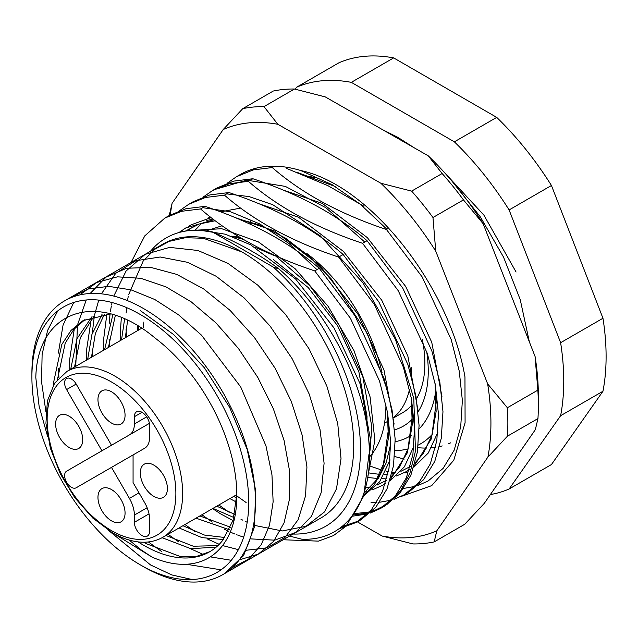 <?xml version="1.0" encoding="UTF-8"?>
<svg xmlns="http://www.w3.org/2000/svg" width="638" height="638" viewBox="0 0 638 638"><rect width="100%" height="100%" fill="white"/><g stroke="black" fill="none" stroke-linecap="round" stroke-linejoin="round"><path stroke-width="0.96" d="M140.304 564.869A153.303 88.515 -120 0 0 248.708 502.281A153.303 88.515 -120 0 0 140.304 314.518A153.303 88.515 -120 0 0 31.9 377.106A153.303 88.515 -120 0 0 140.304 564.861L143.694 566.823A158.096 91.274 60 0 1 143.686 566.823L140.304 564.861A153.303 88.515 -120 0 0 140.304 564.869M31.9 377.106L31.9 373.19A158.096 91.274 60 0 1 64.645 300.817A158.096 91.274 60 0 1 143.694 308.648A158.096 91.274 60 0 1 246.97 447.964A158.096 91.274 60 0 1 222.742 574.655A158.096 91.274 60 0 1 143.694 566.823M110.757 313.952L83.06 320.611L71.057 330.404L61.806 344.464L53.656 382.146L53.624 384.738M209.87 551.655L196.448 556.432L180.801 556.711L146.413 543.736L144.036 542.244M57.508 379.323L65.204 343.188L73.809 329.439L85.006 319.55M138.143 541.917A131.747 76.066 -120 0 0 143.694 545.307A131.747 76.066 -120 0 0 209.567 551.83A131.747 76.066 -120 0 0 222.798 540.219L233.101 520.201L236.842 493.94M74.542 367.017L80.332 337.717L94.209 315.938M92.032 316.6L76.975 338.706L70.706 369.235M91.481 357.24L95.357 333.57L104.457 314.127M102.04 314.367L91.928 334.471L87.645 359.457M108.42 347.463L115.35 315.347M112.894 314.566L104.584 349.672M125.359 337.685L127.6 320.348M124.625 318.968L121.523 339.894M138.701 326.417L138.462 330.117M254.817 247.137L273.455 255.248M237.775 236.108L233.245 236.842M217.901 545.61L193.314 546.224L165.976 535.505M162.132 537.714L190.77 548.68L216.186 547.149M224.855 537.515L204.471 535.059L182.915 525.728M179.079 527.945L201.943 537.627L223.348 539.533M230.549 527.235L199.853 515.951M196.018 518.168L229.393 529.771M234.632 514.34L216.792 506.173M212.956 508.382L233.859 517.522M236.722 498.063L233.723 496.396M229.895 498.605L236.459 502.106M306.814 253.469A131.747 76.066 60 0 1 382.042 372.576M385.902 404.364A131.747 76.066 60 0 1 369.474 456.983M366.882 425.45L367.01 416.375L358.859 371.723L337.606 325.779L308.218 287.547L273.574 259.714M64.645 300.817L162.881 244.099A158.096 91.274 60 0 1 241.93 251.93A158.096 91.274 60 0 1 345.214 391.246A158.096 91.274 60 0 1 320.978 517.936L222.742 574.655M450.611 442.852A158.096 91.274 60 0 1 448.753 443.665M442.222 445.922A158.096 91.274 60 0 1 439.614 446.576M435.539 447.35A158.096 91.274 60 0 1 431.487 447.836M426.655 448.075A158.096 91.274 60 0 1 418.026 447.669M47.563 436.264L39.093 406.143L35.808 377.529C37.355 310.459 97.343 289.365 154.97 337.973A136.54 78.833 60 0 1 236.85 495.431A136.54 78.833 60 0 1 152.195 557.189L141.07 549.852L129.187 540.083M227.327 183.122L236.546 176.678L253.198 169.907L272.266 167.547L274.635 166.175M203.426 196.919L212.645 190.475L229.297 183.704L248.365 181.344L252.863 178.744L233.803 181.104L217.151 187.875L212.645 190.475M179.525 210.715L188.736 204.28L205.396 197.501L224.456 195.148L228.962 192.548L209.894 194.901L193.25 201.68L188.744 204.28M131.061 262.473L144.802 235.853L164.835 218.076L181.487 211.306L200.555 208.945L205.061 206.345L185.993 208.706L169.349 215.477L164.835 218.076M273.335 267.131L278.95 268.941C259.841 254.721 237.591 242.344 212.191 231.825L273.335 267.131A167.674 96.809 -120 0 1 360.031 437.054A167.674 96.809 -120 0 1 293.041 534.062M278.95 268.941C327.932 311.256 365.175 384.236 368.939 442.485C373.98 501.38 345.668 541.439 301.734 539.182L289.548 536.08M388.797 228.141L386.453 229.497L422.173 276.956L451.202 339.583L459.248 371.133L462.367 400.433L460.7 426.974L454.192 450.125L443.091 468.42L428.146 480.956L417.874 485.566M415.33 486.347L403.607 488.445M404.245 494.753L408.751 492.153L423.688 479.616L434.797 461.322L441.305 438.178L442.971 411.638L439.853 382.329L431.806 350.78L402.777 288.153L367.057 240.701L362.551 243.301L398.272 290.753L427.3 353.38L435.347 384.929L438.465 414.237L436.799 440.778L430.291 463.922L419.182 482.216L404.245 494.753L393.973 499.363M391.429 500.144L379.706 502.242M376.811 502.425L371.061 502.425M353.93 513.678L369.418 512.019M372.026 511.349L382.569 507.202M384.842 505.958L399.787 493.421L410.896 475.127L417.404 451.975L419.07 425.434L415.952 396.126L407.905 364.577L378.876 301.949L343.156 254.498L338.65 257.098L374.37 304.549L403.399 367.177L411.446 398.726L414.564 428.034L412.898 454.575L406.39 477.726L395.281 496.021L380.344 508.558L370.072 513.159M367.528 513.949L352.056 516.254M342.064 526.525L358.668 520.999M356.443 522.355L360.949 519.755L375.886 507.218L386.995 488.923L393.502 465.772L395.169 439.231L392.051 409.931L384.004 378.382L354.975 315.754L319.255 268.295L314.749 270.895L350.469 318.354L379.498 380.982L387.545 412.531L390.663 441.831L388.997 468.372L382.489 491.523L371.38 509.818L356.443 522.355L338.922 528.87M150.353 251.34L154.707 246.627C169.572 232.312 188.736 227.383 212.191 231.825M295.219 89.176L296.582 87.239A227.567 131.388 60 0 1 351.331 82.35L454.36 141.835A227.567 131.388 60 0 1 509.108 209.934L560.619 342.71A227.567 131.388 60 0 1 560.619 415.705L509.108 488.995A227.567 131.388 60 0 1 490.367 494.562M296.582 87.239L338.93 62.787A227.567 131.388 60 0 1 393.67 57.898L496.707 117.384A227.567 131.388 60 0 1 551.447 185.491L602.966 318.258A227.567 131.388 60 0 1 602.966 391.254L551.447 464.544L509.108 488.995M602.966 391.254L560.619 415.705M560.619 342.71L602.966 318.258M551.447 185.491L509.108 209.934M454.36 141.835L496.707 117.384M393.67 57.898L351.331 82.35M113.078 533.161L152.195 557.189M411.239 367.265A107.79 62.237 60 0 1 411.215 375.567M409.508 389.244A107.79 62.237 60 0 1 393.774 417.276M394.675 429.829A119.769 69.151 -120 0 0 412.475 418.975M418.177 411.677A119.769 69.151 -120 0 0 426.655 351.402M435.834 390.432A131.747 76.066 60 0 1 419.118 428.888M411.167 435.387A131.747 76.066 60 0 1 409.436 436.44A131.747 76.066 60 0 1 395.209 441.687M69.757 369.785L69.63 359.816L74.303 328.865M86.696 359.999L86.569 350.039L91.242 319.088M103.635 350.222L103.508 340.261L106.873 313.976M233.006 520.512L220.724 513.941L212.574 508.606M120.574 340.445L120.446 330.484L121.348 317.572M137.513 330.667L137.361 325.603M231.363 236.156L243.166 239.322M275.114 255.519L309.805 285.768L339.081 324.925L362.791 376.548L371.81 426.71L370.056 450.276M206.983 230.661L222.04 225.78M200.555 208.945C230.214 234.824 268.279 255.471 314.749 270.895M272.266 167.547C301.838 193.362 339.902 214.009 386.453 229.497M248.365 181.344C277.937 207.159 316.001 227.806 362.551 243.301M224.456 195.148C254.036 220.955 292.1 241.611 338.65 257.098M319.255 268.295C289.676 242.48 251.611 221.833 205.061 206.345M343.156 254.498C313.577 228.683 275.512 208.036 228.962 192.548M367.057 240.701C337.478 214.886 299.421 194.231 252.863 178.744M363.915 206.241L327.892 185.658L286.749 168.472M432.237 434.406A143.725 82.98 60 0 1 420.506 443.881A143.725 82.98 60 0 1 418.329 445.061M408.121 448.905A143.725 82.98 60 0 1 395.05 450.603M422.308 339.352A107.79 62.237 60 0 1 417.132 397.578M411.988 404.931A107.79 62.237 60 0 1 402.538 412.762L393.813 417.802M149.619 531.127A10.782 6.22 60 0 1 147.386 536.064A10.782 6.22 60 0 1 141.995 535.529A10.782 6.22 60 0 1 134.379 522.323L134.379 515.089A23.957 13.829 -120 0 0 129.41 498.39L111.506 467.383L76.177 487.783A9.578 5.535 -120 0 1 71.384 487.304A9.578 5.535 -120 0 1 65.124 478.859A9.578 5.535 -120 0 1 66.591 471.187L101.928 450.787L66.591 389.587A9.578 5.535 60 0 1 66.591 378.525A9.578 5.535 60 0 1 76.177 384.052L111.506 445.252L129.41 434.917A23.957 13.829 60 0 0 134.379 423.951L134.379 416.71A10.782 6.22 -120 0 1 136.604 411.773A10.782 6.22 -120 0 1 144.914 414.66A10.782 6.22 -120 0 1 149.619 425.514L149.619 437.277A23.957 13.829 -120 0 1 144.659 448.243L133.071 454.934L133.071 482.591L144.659 502.672A23.957 13.829 60 0 1 149.619 519.364L149.619 531.127M153.854 465.118A19.164 11.061 -120 0 0 144.276 464.169A19.164 11.061 -120 0 0 141.333 479.521A19.164 11.061 -120 0 0 153.854 496.412A19.164 11.061 -120 0 0 163.432 497.361A19.164 11.061 -120 0 0 166.374 482.001A19.164 11.061 -120 0 0 153.854 465.118M111.506 391.772A19.164 11.061 -120 0 0 101.928 390.823A19.164 11.061 -120 0 0 98.994 406.183A19.164 11.061 -120 0 0 111.506 423.066A19.164 11.061 -120 0 0 121.092 424.015A19.164 11.061 -120 0 0 124.027 408.663A19.164 11.061 -120 0 0 111.506 391.772M69.167 416.223A19.164 11.061 -120 0 0 59.581 415.274A19.164 11.061 -120 0 0 56.646 430.626A19.164 11.061 -120 0 0 69.167 447.517A19.164 11.061 -120 0 0 78.745 448.466A19.164 11.061 -120 0 0 81.68 433.106A19.164 11.061 -120 0 0 69.167 416.223M111.506 489.569A19.164 11.061 -120 0 0 101.928 488.62A19.164 11.061 -120 0 0 98.994 503.972A19.164 11.061 -120 0 0 111.506 520.855A19.164 11.061 -120 0 0 121.092 521.812A19.164 11.061 -120 0 0 124.027 506.452A19.164 11.061 -120 0 0 111.506 489.569M133.071 454.934L111.506 467.383M101.928 450.787L149.412 423.369M239.88 237.376A126.954 73.298 -120 0 0 238.309 237.822M369.051 465.724L381.564 470.015M385.91 471.075L388.43 471.594M392.266 472.224L395.289 472.583M403.918 472.918L407.363 472.742M238.421 175.641A179.653 103.723 60 0 1 266.014 166.502A179.653 103.723 60 0 1 300.729 170.521C370.184 185.156 449.399 286.191 464.958 376.906L465.086 422.803L453.777 460.229L431.703 485.63L400.768 496.595M250.838 220.892L250.614 224.416M394.651 456.489L404.149 459.129M357.336 521.836L382.194 536.056A227.567 131.388 -120 0 0 411.071 537.475A227.567 131.388 -120 0 0 436.799 530.808L487.926 457.039A227.567 131.388 -120 0 0 487.647 383.885L435.746 251.149A227.567 131.388 -120 0 0 380.862 183.242L277.833 124.274A227.567 131.388 -120 0 0 223.22 129.522L172.101 203.291A227.567 131.388 -120 0 0 170.346 214.91M436.799 530.808L434.191 541.901A239.537 138.302 60 0 1 423.807 543.496A239.537 138.302 60 0 1 412.977 543.935L382.194 536.056M294.469 89.009A239.537 138.302 -120 0 0 283.639 89.456A239.537 138.302 -120 0 0 273.255 91.051L242.767 108.651A239.537 138.302 60 0 1 263.98 106.618L294.469 89.009L325.252 96.896L428.281 155.855A227.567 131.388 60 0 1 483.165 223.763L535.075 356.498A227.567 131.388 60 0 1 538.344 395.688L538.344 405.465A239.537 138.302 -120 0 0 537.85 390.145L507.362 407.746A239.537 138.302 60 0 1 507.465 436.169L537.954 418.568A239.537 138.302 -120 0 0 538.344 405.465M434.191 541.901L464.679 524.3L484.226 503.43L535.346 429.653L537.954 418.568M169.429 215.429A239.537 138.302 60 0 1 169.493 214.384L172.101 203.291M411.646 191.121L442.134 173.52A239.537 138.302 -120 0 1 463.459 199.901L432.971 217.51A239.537 138.302 60 0 0 411.646 191.121L380.862 183.242M428.281 155.855L442.134 173.52M463.459 199.901L483.165 223.763M535.075 356.498L537.85 390.145M242.767 108.651L223.22 129.522M277.833 124.274L263.98 106.618M435.746 251.149L432.971 217.51M507.362 407.746L487.647 383.885M487.926 457.039L507.465 436.169M386.875 229.257L360.334 204.264L332.151 184.717L300.729 170.521M297.475 172.499L335.157 186.487M140.304 310.602L173.783 334.663L204.463 367.903L229.616 407.307L247.185 449.439L255.679 490.558L254.418 527.02L243.604 555.594L224.233 573.753M192.197 579.551L171.829 574.942L150.552 564.949L108.627 530.465M45.912 411.677L41.558 381.963L42.116 354.481L47.595 330.436L57.779 310.881M70.475 297.914L88.06 289.038L108.564 286.318L131.141 289.875L154.819 299.525L178.592 314.845L201.472 335.141L240.709 386.939L265.982 445.914L271.963 474.879L273.136 501.803L269.459 525.489L261.125 544.892L248.525 559.167L232.224 567.668M221.059 569.822L186.32 564.263M161.446 551.423L148.415 541.989M58.951 377.72L58.297 368.644M58.337 353.141L63.058 325.109L73.745 302.46M79.846 294.916L96.785 282.451L117.448 276.836L140.831 278.312L165.824 286.797L191.209 301.862L215.78 322.724L238.349 348.372L257.84 377.497L273.319 408.663L284.054 440.316L289.54 470.876L289.548 498.82L284.101 522.769L273.487 541.502L258.278 554.103L239.234 559.917M231.283 560.284L210.325 556.87M203.482 554.574L190.14 548.56M178.385 541.646L168.049 534.317M75.739 366.324L77.469 325.524M77.74 324.184L86.25 299.98M90.125 293.504L106.028 277.147L126.539 268.279L150.544 267.338L176.758 274.396L203.745 289.006L230.055 310.355L254.243 337.231L275.018 368.118L291.247 401.286L302.069 434.861L306.926 466.968L305.57 495.79L298.121 519.723L285.026 537.387L267.043 547.811L245.215 550.387M238.381 549.637L222.55 545.57M219.209 544.326L207.079 538.783M195.324 531.869L184.988 524.532M92.677 356.546L92.175 349.082M92.215 333.586L94.376 315.89M94.591 314.829L98.778 300.091M101.386 293.823L115.805 273.255L135.822 260.727L160.242 257.002L187.58 262.314L216.17 276.278L244.266 298.018L270.145 326.138L292.244 358.851L309.215 394.101L320.037 429.645L324.096 463.252L321.145 492.775L311.432 516.357L295.609 532.499L274.699 540.163L250.064 538.847M243.644 537.148L238.086 535.282M237.36 535.011L236.204 534.572M234.824 534.022L230.278 532.068M228.627 531.302L224.018 529.006M212.263 522.091L201.919 514.754M109.616 346.769L109.114 339.304M109.154 323.801L110.047 313.936M110.342 311.783L111.347 305.961M111.618 304.621L112.081 302.54M113.779 296.088L126.101 270.99L145.137 254.371L169.612 247.384L197.86 250.471L227.957 263.382L257.856 285.21L285.513 314.382L309.047 348.834L326.855 386.134L337.749 423.632L341.027 458.69L336.489 488.836L324.511 511.907L305.985 526.302L282.251 530.952L255.025 525.505M254.299 525.234L253.565 524.954M247.185 522.275L245.215 521.358M242.863 520.201L240.957 519.228M229.201 512.306L218.858 504.977M126.555 336.992L126.053 329.527M126.149 312.995L126.587 307.604M127.488 300.657L128.254 296.327M128.557 294.844L143.207 260.99L154.898 249.219L169.094 241.387L185.387 237.703L203.307 238.261L241.93 251.93M246.132 502.529L235.797 495.2M143.494 327.214L143.103 321.943M188.88 230.621L221.721 228.715L258.39 241.89L295.115 268.71L328.099 306.288L353.97 350.597L370.096 396.924L374.873 440.34L367.871 476.195M187.317 230.812L194.239 226.004M206.744 220.549L212.917 219.041M237.958 218.826L261.349 225.461L285.346 238.078L308.944 256.117L331.114 278.766L367.496 333.714L388.351 393.231M390.703 443.976L386.102 463.076L378.135 478.819M365.718 491.754L363.947 493.007M195.14 230.222L201.76 223.172M208.004 218.236L210.125 216.856M220.421 211.856L240.59 208.1M368.963 454.36L363.732 496.061L346.243 526.055L333.467 535.593L318.418 541.128L283.192 539.748M202.756 207.677L230.581 211.792L259.849 223.978L289.118 243.604L316.95 269.627M357.591 521.669L340.556 527.69M226.649 193.88L249.115 196.584L272.713 204.702L320.196 235.781L362.974 282.873L395.56 339.615L413.791 398.351L415.442 451.17L409.939 473.077L400.465 490.949L387.338 504.156L371.045 512.282M368.469 513.008L352.997 514.986M214.009 189.717L246.818 180.171L285.298 186.384L325.874 207.709L364.745 242.033M274.46 166.279L280.066 166.454M440.786 168.56L483.907 215.142L516.086 272.027M200.595 230.334L225.286 234.202L250.662 244.809L295.625 279.029L333.969 327.876L360.095 383.789L370.231 438.115L369.402 457.598M188.585 226.41L191.248 224.775L211.082 217.614M234.082 217.207L274.563 231.004L319.526 265.225L357.878 314.079L383.948 369.857L394.125 424.095M390.081 459.894L379.658 481.754L362.615 496.827M257.983 203.41L298.464 217.207L343.427 251.428L381.779 300.275L407.849 356.06L418.026 410.29M413.982 446.098L404.364 466.825L389.914 481.012M385.408 483.604L384.993 483.811M281.884 189.614L322.365 203.41L367.329 237.631L405.68 286.478L431.751 342.263L441.935 396.493M437.883 432.293L428.265 453.02L413.815 467.215M409.309 469.799L408.894 470.007M305.785 175.809L316.392 177.795M178.999 232.511L185.841 227.902L213.874 219.775M387.681 413.296L388.725 427.436L382.712 468.914L374.283 484.832L362.751 496.46M411.582 399.492L412.626 413.639L407.554 452.462L390.312 479.72M385.44 483.508L382.345 485.454L372.512 489.777M366.236 491.34L364.37 491.651M435.483 385.695L436.528 399.843L431.455 438.665L414.214 465.923M409.341 469.712L406.246 471.657L396.413 475.98M387.003 478.029L381.899 478.452M377.249 478.46L367.663 477.479M111.506 530.641A91.027 52.555 -120 0 0 175.873 493.477A91.027 52.555 -120 0 0 111.506 381.995A91.027 52.555 -120 0 0 47.148 419.158A91.027 52.555 -120 0 0 111.506 530.641M114.896 376.125A95.82 55.323 60 0 1 177.492 460.564A95.82 55.323 60 0 1 162.802 537.34C148.558 545.115 131.787 543.616 112.503 532.834L92.765 518.032L74.861 497.784L60.315 473.835L50.386 448.267L45.936 423.281L47.379 400.975L54.605 383.191L66.99 371.38A95.82 55.323 60 0 1 114.896 376.125M141.995 412.308L134.379 416.71M146.668 416.853L134.379 423.951M76.177 384.052L66.591 389.587M138.996 492.863L129.41 498.39M149.021 513.869L134.379 522.323M147.131 507.72L134.379 515.089M236.546 176.678L240.183 174.581M380.344 508.55L384.85 505.95M384.515 423.161L388.255 421.008L384.515 423.161M368.341 472.854L379.538 474.361M384.243 474.425L387.896 474.217M391.923 473.707L394.77 473.149M400.903 471.322L410.29 466.53M415.083 462.845L423.273 453.594L432.038 435.052L436.129 411.518L435.116 383.661M365.454 487.871L370.869 486.946M377.002 485.127L386.389 480.334M391.182 476.65L399.587 467.088L408.32 448.251L412.292 424.35L411.215 397.458M363.899 493.15L375.71 480.845L384.443 461.976L388.39 438.035L387.314 411.263M215.181 220.764L199.263 223.978L185.411 231.092M236.834 494.602L162.802 537.34M141.66 328.275L66.99 371.38M382.561 129.689L397.968 137.433L414.405 147.912M451.856 181.009L480.286 216.792L503.541 257.138L520.241 299.661L529.357 341.888"/></g></svg>

